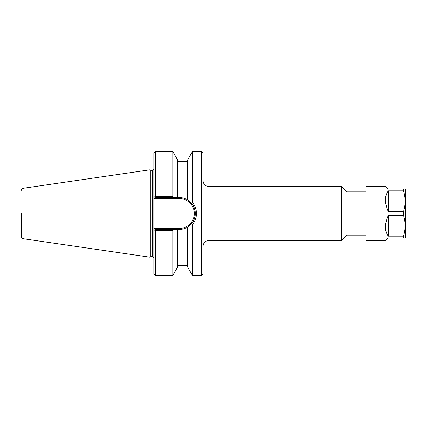 <?xml version="1.0" encoding="UTF-8"?>
<svg xmlns="http://www.w3.org/2000/svg" width="427" height="427" viewBox="0 0 427 427"><rect width="100%" height="100%" fill="white"/><g stroke="black" fill="none" stroke-linecap="round" stroke-linejoin="round"><path stroke-width="0.64" d="M365.896 191.872L347.018 191.872L347.018 235.128L365.896 235.128M202.985 180.541C203.343 184.181 205.339 186.177 208.979 186.53L341.68 186.53L341.68 240.47L208.979 240.47L208.979 186.53M201.491 275.426L202.985 273.931L202.985 153.069L201.491 151.574L201.491 275.426L192.454 275.426L192.454 224.746C197.813 217.252 197.813 209.758 192.454 202.254L191.739 203.476C196.457 210.164 196.457 216.847 191.739 223.529L187.533 227.164C184.966 228.653 182.249 229.4 179.388 229.406L155.092 229.406L154.681 228.408L153.843 229.24L153.843 230.655L155.092 229.406M347.018 191.872L341.68 186.53M173.479 197.594L172.786 196.612L155.343 196.612L154.665 197.167L153.843 196.345L153.843 197.76L153.843 196.345L155.092 197.594L179.388 197.594C182.249 197.6 184.966 198.347 187.533 199.836L191.739 203.471M155.343 196.612L155.343 151.574L153.843 153.069L153.843 197.76L154.681 198.592L155.092 197.594M185.494 228.189A15.906 15.906 0 0 0 187.533 199.836L187.533 160.093L192.454 151.574L201.491 151.574M153.843 197.76L153.843 230.655L154.665 229.833L153.843 230.655L153.843 273.931L155.343 275.426L155.343 230.388L172.786 230.388L173.479 229.406M192.454 151.574L192.454 202.254M172.786 196.612L172.786 151.574L155.343 151.574M153.843 230.655L153.843 229.24M154.665 229.833L155.343 230.388M155.343 275.426L172.786 275.426L172.786 230.388M191.739 223.524L192.454 224.746M150.816 256.702L150.816 170.298L149.952 169.802L149.952 257.198L150.816 256.702L152.348 256.702L153.843 258.196M152.348 256.702L152.348 170.298L150.816 170.298M21.35 190.282C21.43 189.204 22.001 188.542 23.058 188.307L23.058 238.693C22.001 238.458 21.43 237.796 21.35 236.718L21.35 213.5M21.35 236.718L21.35 232.229M23.058 188.307L149.952 169.802M192.454 275.426L187.533 266.907L187.533 227.164M177.701 197.594L177.701 160.093L172.786 151.574M172.786 275.426L177.701 266.907L177.701 229.406M405.116 237.972L405.65 237.049L405.65 189.951L405.116 189.028M403.504 189.028L388.271 189.028L385.474 186.231L366.894 186.231L366.894 240.769L385.474 240.769L388.271 237.972L403.504 237.972L403.504 236.152L388.271 236.152L388.271 215.32L403.504 215.32L403.504 211.68L388.271 211.68L388.271 190.848L403.504 190.848L403.504 189.028C405.671 189.028 405.671 189.028 403.504 189.028C405.671 189.028 405.671 189.028 403.504 189.028M403.504 190.848C405.671 197.792 405.671 204.736 403.504 211.68M403.504 215.32C405.671 222.264 405.671 229.208 403.504 236.152M403.504 237.972C405.671 237.972 405.671 237.972 403.504 237.972C405.671 237.972 405.671 237.972 403.504 237.972M388.271 211.68C384.567 202.884 384.567 195.94 388.271 190.848M388.271 236.152C384.567 231.06 384.567 224.116 388.271 215.32M366.894 186.231L365.896 187.229L365.896 239.771L366.894 240.769M154.681 198.592L179.388 198.592L179.388 197.594M179.388 198.592A14.908 14.908 0 0 1 194.296 213.5A14.908 14.908 0 0 1 179.388 228.408L179.388 229.406M179.388 228.408L154.681 228.408M208.979 240.47C205.339 240.823 203.343 242.819 202.985 246.459M347.018 235.128L341.68 240.47M152.348 170.298L153.843 168.804M23.058 238.693L149.952 257.198M187.533 161.385L177.701 161.385M187.533 265.615L177.701 265.615"/></g></svg>
